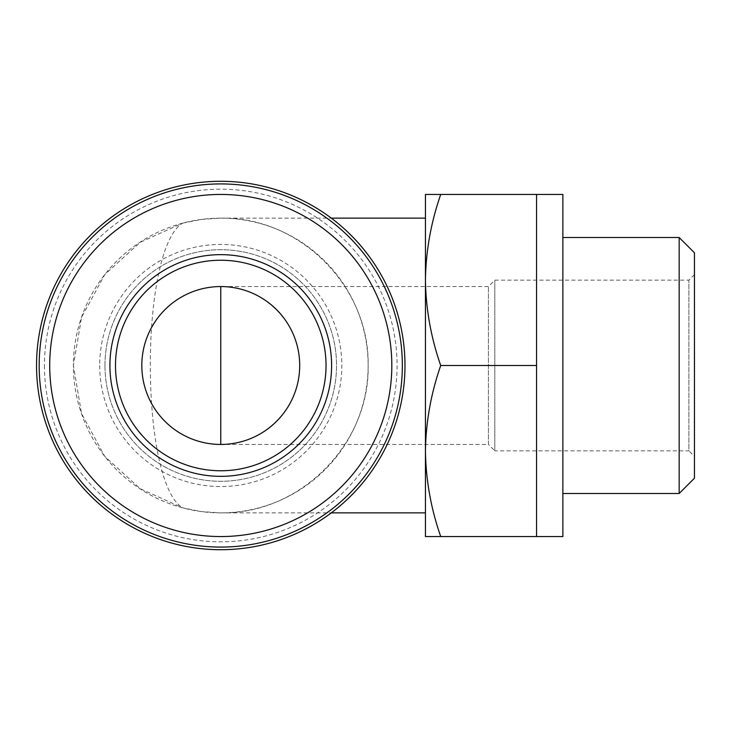 <?xml version="1.0" encoding="UTF-8"?>
<svg xmlns="http://www.w3.org/2000/svg" width="731" height="731" viewBox="0 0 731 731"><rect width="100%" height="100%" fill="white"/><g stroke="black" fill="none" stroke-linecap="round" stroke-linejoin="round"><path stroke-width="0.55" stroke-dasharray="3.65 2.74" d="M694.45 274.582L688.867 280.165L494.823 280.165L488.436 286.552L220.762 286.552A78.948 78.948 0 0 0 141.814 365.5A78.948 78.948 0 0 0 220.762 444.448C262.959 445.334 300.596 407.697 299.71 365.5C300.596 323.303 262.959 285.666 220.762 286.552A78.948 78.948 0 0 0 141.814 365.5A78.948 78.948 0 0 0 220.762 444.448L488.436 444.448L488.436 286.552L488.436 444.448L494.823 450.835L494.823 280.165L494.823 450.835L688.867 450.835L688.867 280.165L688.867 450.835L694.45 456.418L694.45 274.582L694.45 456.418M440.72 536.554L425.442 536.554L425.442 451.027C425.881 480.093 430.979 508.602 440.72 536.554L536.554 536.554L536.554 194.446L536.554 279.973L536.554 194.446L440.72 194.446C430.961 222.379 425.871 250.888 425.442 279.973C425.881 309.039 430.979 337.548 440.72 365.5C430.961 393.433 425.871 421.942 425.442 451.027L425.442 194.446L440.72 194.446M425.442 365.5L425.442 218.13L425.442 365.5M182.64 223.147L201.537 219.391L220.762 218.13C299.536 216.477 369.785 286.726 368.132 365.5C369.785 444.274 299.536 514.523 220.762 512.87L201.537 511.609L182.64 507.853L140.16 488.692L104.716 456.336L81.57 413.636L73.392 365.5A147.37 147.37 0 0 0 294.447 493.123A147.37 147.37 0 0 0 294.447 237.877A147.37 147.37 0 0 0 73.392 365.5L81.561 317.345L104.743 274.628L140.242 242.272L182.64 223.147C139.502 249.024 139.566 482.049 182.64 507.853M36.55 365.5A184.212 184.212 0 0 0 312.868 525.032A184.212 184.212 0 0 0 312.868 205.968A184.212 184.212 0 0 0 36.55 365.5M44.445 365.5A176.317 176.317 0 0 0 308.921 518.197A176.317 176.317 0 0 0 308.921 212.803A176.317 176.317 0 0 0 44.445 365.5M104.972 365.5A115.79 115.79 0 0 0 278.657 465.775A115.79 115.79 0 0 0 278.657 265.225A115.79 115.79 0 0 0 104.972 365.5A115.79 115.79 0 0 0 278.657 465.775A115.79 115.79 0 0 0 278.657 265.225A115.79 115.79 0 0 0 104.972 365.5M99.708 365.5A121.054 121.054 0 0 0 281.289 470.335A121.054 121.054 0 0 0 281.289 260.665A121.054 121.054 0 0 0 99.708 365.5M39.182 365.5A181.58 181.58 0 0 0 311.552 522.756A181.58 181.58 0 0 0 311.552 208.244A181.58 181.58 0 0 0 39.182 365.5M115.498 365.5A105.264 105.264 0 0 0 273.394 456.665A105.264 105.264 0 0 0 273.394 274.335A105.264 105.264 0 0 0 115.498 365.5M536.554 365.5L536.554 279.973L536.554 451.027L536.554 365.5L440.72 365.5M562.87 536.554L562.87 194.446M562.87 365.5L562.87 493.498L562.87 365.5M679.163 493.498L679.163 237.502M694.45 478.211L694.45 252.789M220.762 512.87L331.289 512.87M220.762 218.13L331.289 218.13"/><path stroke-width="1.1" d="M141.814 365.5A78.948 78.948 0 0 0 260.236 433.867A78.948 78.948 0 0 0 260.236 297.133A78.948 78.948 0 0 0 141.814 365.5M440.72 194.446L425.442 194.446L425.442 451.027C425.881 421.961 430.979 393.452 440.72 365.5C430.961 337.567 425.871 309.058 425.442 279.973C425.881 250.907 430.979 222.398 440.72 194.446L536.554 194.446L536.554 536.554L440.72 536.554C430.961 508.621 425.871 480.112 425.442 451.027L425.442 536.554L440.72 536.554M36.55 365.5A184.212 184.212 0 0 0 312.868 525.032A184.212 184.212 0 0 0 312.868 205.968A184.212 184.212 0 0 0 36.55 365.5M39.182 365.5A181.58 181.58 0 0 0 311.552 522.756A181.58 181.58 0 0 0 311.552 208.244A181.58 181.58 0 0 0 39.182 365.5M49.708 365.5A171.054 171.054 0 0 0 306.289 513.637A171.054 171.054 0 0 0 306.289 217.363A171.054 171.054 0 0 0 49.708 365.5M109.915 365.5A110.847 110.847 0 0 0 276.181 461.499A110.847 110.847 0 0 0 276.181 269.501A110.847 110.847 0 0 0 109.915 365.5M115.498 365.5A105.264 105.264 0 0 0 273.394 456.665A105.264 105.264 0 0 0 273.394 274.335A105.264 105.264 0 0 0 115.498 365.5M536.554 365.5L440.72 365.5M536.554 194.446L562.87 194.446L562.87 536.554L536.554 536.554M562.87 237.502L679.163 237.502L679.163 493.498L562.87 493.498M679.163 237.502L694.45 252.789L694.45 478.211L679.163 493.498M220.762 444.448L220.762 286.552M331.289 512.87L425.442 512.87M331.289 218.13L425.442 218.13"/></g></svg>
